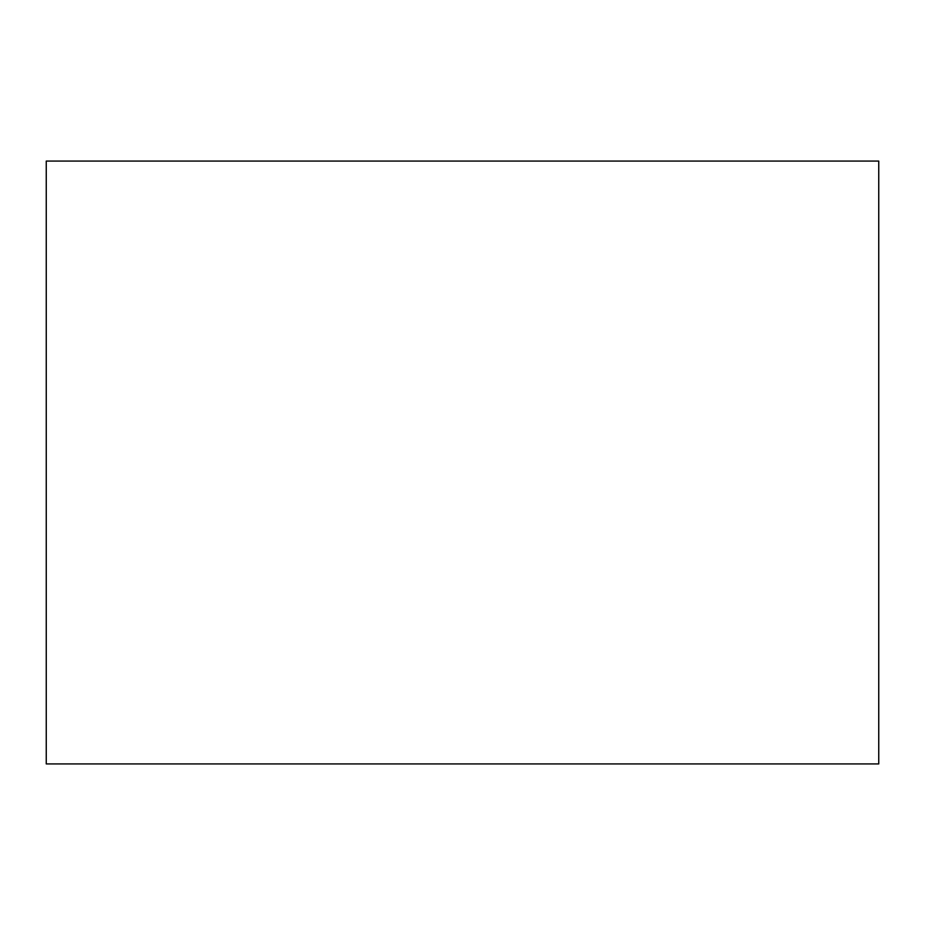 <?xml version="1.0" encoding="UTF-8"?>
<svg xmlns="http://www.w3.org/2000/svg" width="925" height="925" viewBox="0 0 925 925"><rect width="100%" height="100%" fill="white"/><g stroke="black" fill="none" stroke-linecap="round" stroke-linejoin="round"><path stroke-width="1.39" d="M878.75 763.923L46.25 763.923L878.75 763.923L878.75 161.077L46.25 161.077L878.75 161.077L878.75 763.923M46.25 161.077L46.25 763.923L46.25 161.077"/></g></svg>
